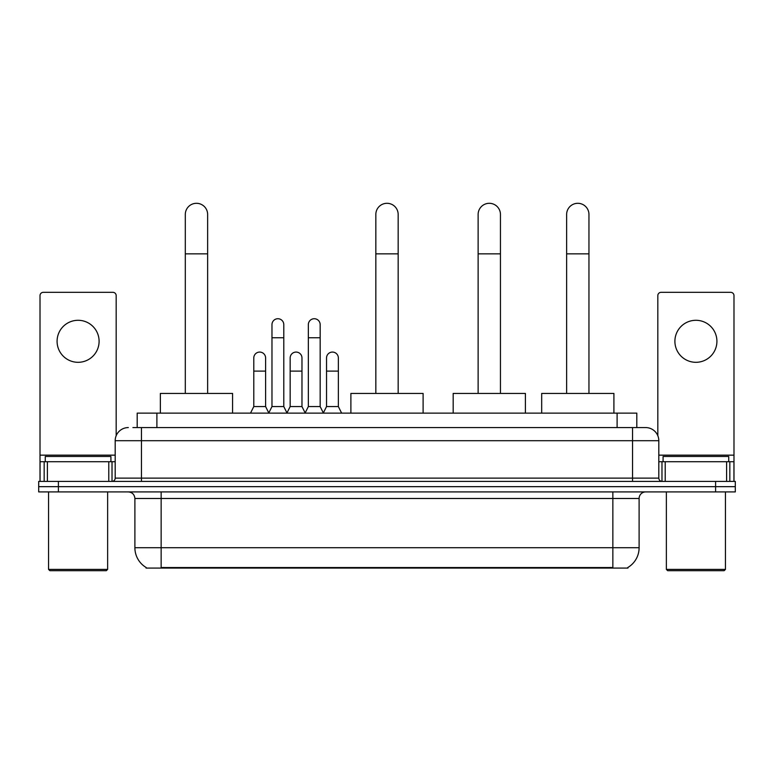 <?xml version="1.0" encoding="UTF-8"?>
<svg xmlns="http://www.w3.org/2000/svg" width="774" height="774" viewBox="0 0 774 774"><rect width="100%" height="100%" fill="white"/><g stroke="black" fill="none" stroke-linecap="round" stroke-linejoin="round"><path stroke-width="1.16" d="M132.915 427.577L141.448 427.577L132.915 427.577L137.192 427.577L137.192 413.132L636.809 413.132L636.809 427.577M627.956 567.429L627.956 568.077L146.044 568.077L146.044 567.429M146.238 567.545A22.978 22.978 0 0 1 134.889 547.721L161.147 547.721L161.147 567.545L612.853 567.545L612.853 547.721L639.111 547.721L639.111 498.485A6.569 6.569 0 0 1 645.68 491.916M134.889 547.721L134.889 498.485C134.492 494.499 132.306 492.303 128.32 491.916M627.762 567.545A22.978 22.978 0 0 0 639.111 547.721M58.398 481.409L735.3 481.409L735.3 486.662L38.7 486.662L38.7 491.916L58.398 491.916L58.398 486.662L38.7 486.662L38.7 481.409L58.398 481.409L58.398 486.662L735.3 486.662L735.3 491.916L58.398 491.916M128.32 427.577A13.129 13.129 0 0 0 115.191 440.706L115.191 478.129A3.28 3.28 0 0 1 111.901 481.409M645.68 427.577L632.551 427.577L645.68 427.577A13.129 13.129 0 0 1 658.809 440.706L658.809 478.129C659.003 480.122 660.096 481.215 662.099 481.409M658.809 440.706L141.448 440.706L141.448 427.577L632.551 427.577L632.551 478.129L658.809 478.129M78.097 320.291A21.014 21.014 0 0 0 57.083 341.305A21.014 21.014 0 0 0 78.097 362.309A21.014 21.014 0 0 0 99.101 341.305A21.014 21.014 0 0 0 78.097 320.291M108.786 481.409L108.786 461.72L47.398 461.72L47.398 481.409M116.177 435.714L116.177 295.61A3.28 3.28 0 0 0 112.888 292.33L43.296 292.33A3.28 3.28 0 0 0 40.016 295.61L40.016 461.72L47.398 461.72M108.786 461.72L115.191 461.72M40.016 481.409L40.016 461.72M106.328 570.699L49.865 570.699L48.549 569.393L107.634 569.393L106.328 570.699M48.549 491.916L48.549 569.393M107.634 491.916L107.634 569.393M110.924 461.72L110.924 456.466L45.269 456.466L45.269 461.72M185.305 393.434L185.305 214.456A11.165 11.165 0 0 1 196.47 203.301A11.165 11.165 0 0 1 207.635 214.456A11.165 11.165 0 0 0 196.47 203.301M207.635 393.434L207.635 214.456M232.577 413.132L232.577 393.434L160.363 393.434L160.363 413.132M375.835 393.434L375.835 214.456A11.165 11.165 0 0 1 387 203.301A11.165 11.165 0 0 1 398.165 214.456A11.165 11.165 0 0 0 387 203.301M398.165 393.434L398.165 214.456M423.107 413.132L423.107 393.434L350.893 393.434L350.893 413.132M478.129 393.434L478.129 214.456A11.165 11.165 0 0 1 489.294 203.301A11.165 11.165 0 0 1 500.449 214.456A11.165 11.165 0 0 0 489.294 203.301M500.449 393.434L500.449 214.456M525.401 413.132L525.401 393.434L453.177 393.434L453.177 413.132M566.636 393.434L566.636 214.456A11.165 11.165 0 0 1 577.791 203.301A11.165 11.165 0 0 1 588.956 214.456A11.165 11.165 0 0 0 577.791 203.301M588.956 393.434L588.956 214.456M613.908 413.132L613.908 393.434L541.684 393.434L541.684 413.132M268.694 413.132L271.974 406.563L283.787 406.563L287.077 413.132M283.787 406.563L283.787 324.625A5.911 5.911 0 0 0 277.885 318.724A5.911 5.911 0 0 1 278.253 318.733M271.974 406.563L271.974 337.754L283.787 337.754M271.974 337.754L271.974 324.625A5.911 5.911 0 0 1 277.885 318.724M305.062 413.132L308.342 406.563L320.165 406.563L323.445 413.132M320.165 406.563L320.165 324.625A5.911 5.911 0 0 0 314.254 318.724A5.911 5.911 0 0 1 314.621 318.733M308.342 406.563L308.342 337.754L320.165 337.754M308.342 337.754L308.342 324.625A5.911 5.911 0 0 1 314.254 318.724M250.505 413.132L253.785 406.563L265.608 406.563L268.791 412.929M265.608 406.563L265.608 357.985A5.911 5.911 0 0 0 260.064 352.083A5.911 5.911 0 0 1 265.608 357.985M253.785 406.563L253.785 371.114L265.608 371.114M253.785 371.114L253.785 357.985A5.911 5.911 0 0 1 260.064 352.083M286.97 412.929L290.163 406.563L301.976 406.563L305.159 412.929M301.976 406.563L301.976 357.985A5.911 5.911 0 0 0 296.442 352.083A5.911 5.911 0 0 1 301.976 357.985M290.163 406.563L290.163 371.114L301.976 371.114M290.163 371.114L290.163 357.985A5.911 5.911 0 0 1 296.442 352.083M323.348 412.929L326.531 406.563L338.354 406.563L341.634 413.132M338.354 406.563L338.354 357.985A5.911 5.911 0 0 0 332.81 352.083A5.911 5.911 0 0 1 338.354 357.985M326.531 406.563L326.531 371.114L338.354 371.114M326.531 371.114L326.531 357.985A5.911 5.911 0 0 1 332.81 352.083M695.903 320.291A21.014 21.014 0 0 0 674.899 341.305A21.014 21.014 0 0 0 695.903 362.309A21.014 21.014 0 0 0 716.918 341.305A21.014 21.014 0 0 0 695.903 320.291M726.602 481.409L726.602 461.72L665.214 461.72L665.214 481.409M733.984 481.409L733.984 461.72L733.984 481.409M726.602 461.72L733.984 461.72L733.984 295.61A3.28 3.28 0 0 0 730.704 292.33L661.112 292.33A3.28 3.28 0 0 0 657.823 295.61L657.823 435.714M658.809 461.72L665.214 461.72M724.135 570.699L667.672 570.699L666.366 569.393L725.451 569.393L724.135 570.699M666.366 491.916L666.366 569.393M725.451 491.916L725.451 569.393M728.731 461.72L728.731 456.466L663.076 456.466L663.076 461.72M610.231 568.077L610.231 567.429M163.769 568.077L163.769 567.429M156.89 427.577L156.89 413.132M617.11 427.577L617.11 413.132M612.853 491.916L612.853 498.485L134.889 498.485M639.111 498.485L612.853 498.485L612.853 547.721L161.147 547.721L161.147 491.916M715.602 491.916L715.602 481.409M141.448 481.409L141.448 440.706L115.191 440.706M115.191 478.129L632.551 478.129L632.551 481.409M115.191 455.151L40.016 455.151M112.017 461.72L112.017 481.409M40.064 461.72L40.064 481.409M44.166 481.409L44.166 461.72M185.305 253.853L207.635 253.853M375.835 253.853L398.165 253.853M478.129 253.853L500.449 253.853M566.636 253.853L588.956 253.853M733.984 455.151L658.809 455.151M733.936 481.409L733.936 461.72M729.834 461.72L729.834 481.409M661.983 481.409L661.983 461.72"/></g></svg>
